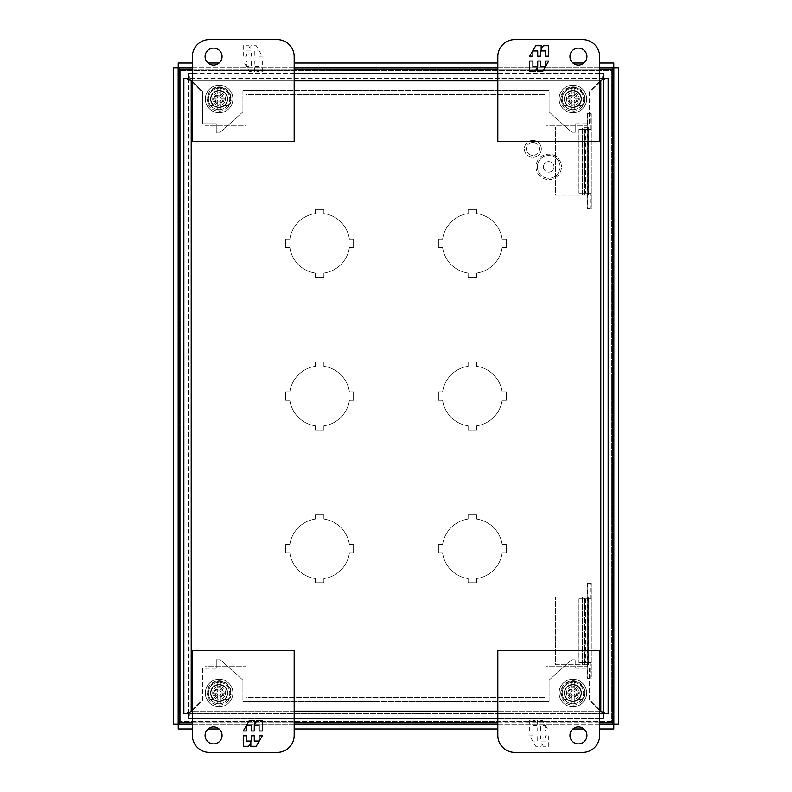 <?xml version="1.0" encoding="UTF-8"?>
<svg xmlns="http://www.w3.org/2000/svg" width="792" height="792" viewBox="0 0 792 792"><rect width="100%" height="100%" fill="white"/><g stroke="black" fill="none" stroke-linecap="round" stroke-linejoin="round"><path stroke-width="0.59" stroke-dasharray="3.96 2.97" d="M222.047 56.569A8.484 8.484 0 0 0 213.553 48.084A8.484 8.484 0 0 0 205.069 56.569A8.484 8.484 0 0 0 213.553 65.053A8.484 8.484 0 0 0 222.047 56.569M209.316 39.6A16.969 16.969 0 0 0 192.347 56.569L192.347 141.431L294.169 141.431L294.169 56.569A16.969 16.969 0 0 0 277.2 39.6L209.316 39.6M243.253 56.182L243.253 45.708L248.629 45.708L250.836 49.549L250.836 45.708L256.252 45.708L262.3 56.182L259.093 56.182L259.093 50.945L254.272 50.945L254.272 56.182L251.292 56.182L251.292 50.945L246.46 50.945L246.46 56.182L243.253 56.182L246.46 56.182L246.46 50.945L251.292 50.945L251.292 56.182L254.272 56.182L254.272 50.945L259.093 50.945L259.093 56.182L262.3 56.182L256.252 45.708L250.836 45.708L250.836 49.549L248.629 45.708L243.253 45.708L243.253 56.182M262.3 61.004L262.3 71.478L256.935 71.478L254.717 67.637L254.717 71.478L249.302 71.478L243.253 61.004L246.46 61.004L246.46 66.241L251.292 66.241L251.292 61.004L254.272 61.004L254.272 66.241L259.093 66.241L259.093 61.004L262.3 61.004L259.093 61.004L259.093 66.241L254.272 66.241L254.272 61.004L251.292 61.004L251.292 66.241L246.46 66.241L246.46 61.004L243.253 61.004L249.302 71.478L254.717 71.478L254.717 67.637L256.935 71.478L262.3 71.478L262.3 61.004M205.069 735.431A8.484 8.484 0 0 0 213.553 743.916A8.484 8.484 0 0 0 222.047 735.431A8.484 8.484 0 0 0 213.553 726.947A8.484 8.484 0 0 0 205.069 735.431M277.2 752.4L209.316 752.4A16.969 16.969 0 0 1 192.347 735.431L192.347 650.569L294.169 650.569L294.169 735.431A16.969 16.969 0 0 1 277.2 752.4M248.629 746.292L243.253 746.292L243.253 735.817L246.46 735.817L246.46 741.055L251.292 741.055L251.292 735.817L254.272 735.817L254.272 741.055L259.093 741.055L259.093 735.817L262.3 735.817L256.252 746.292L250.836 746.292L250.836 742.451L248.629 746.292M256.935 720.522L262.3 720.522L262.3 730.996L259.093 730.996L259.093 725.759L254.272 725.759L254.272 730.996L251.292 730.996L251.292 725.759L246.46 725.759L246.46 730.996L243.253 730.996L249.302 720.522L254.717 720.522L254.717 724.363L256.935 720.522M219.087 687.911A5.019 5.019 0 0 1 224.116 692.931A5.019 5.019 0 0 1 219.087 697.96A5.019 5.019 0 0 0 224.116 692.931A5.019 5.019 0 0 0 219.087 687.911A5.019 5.019 0 0 0 214.068 692.931A5.019 5.019 0 0 0 219.087 697.96A5.019 5.019 0 0 1 214.068 692.931A5.019 5.019 0 0 1 219.087 687.911M219.087 705.048A12.118 12.118 0 0 0 231.205 692.931A12.118 12.118 0 0 0 219.087 680.813A12.118 12.118 0 0 0 206.969 692.931A12.118 12.118 0 0 0 219.087 705.048M220.958 703.722L220.958 693.95L220.958 703.722A10.949 10.949 0 0 1 217.226 703.722L217.226 693.95L217.226 703.722M220.958 696.831A4.326 4.326 0 0 0 223.294 693.95L225.027 693.95L225.027 691.911L223.294 691.911A4.326 4.326 0 0 0 220.958 689.03L220.958 682.14L220.958 689.03M217.226 682.14L217.226 691.911L217.226 682.14A10.949 10.949 0 0 1 220.958 682.14M219.087 686.486A6.445 6.445 0 0 1 225.542 692.931A6.445 6.445 0 0 1 219.087 699.386A6.445 6.445 0 0 1 212.642 692.931A6.445 6.445 0 0 1 219.087 686.486A6.445 6.445 0 0 1 225.542 692.931A6.445 6.445 0 0 1 219.087 699.386A6.445 6.445 0 0 1 212.642 692.931A6.445 6.445 0 0 1 219.087 686.486M219.087 689.03A3.901 3.901 0 0 1 222.998 692.931A3.901 3.901 0 0 1 219.087 696.831A3.901 3.901 0 0 1 215.186 692.931A3.901 3.901 0 0 1 219.087 689.03M217.226 689.03A4.326 4.326 0 0 0 214.889 691.911L213.147 691.911L213.147 693.95L214.889 693.95A4.326 4.326 0 0 0 217.226 696.831M214.889 693.95L217.226 693.95L213.147 693.95L213.147 691.911L217.226 691.911L214.889 691.911M223.294 691.911L220.958 691.911L225.027 691.911L225.027 693.95L220.958 693.95L223.294 693.95M572.913 687.911A5.019 5.019 0 0 1 577.932 692.931A5.019 5.019 0 0 1 572.913 697.96A5.019 5.019 0 0 0 577.932 692.931A5.019 5.019 0 0 0 572.913 687.911A5.019 5.019 0 0 0 567.884 692.931A5.019 5.019 0 0 0 572.913 697.96A5.019 5.019 0 0 1 567.884 692.931A5.019 5.019 0 0 1 572.913 687.911M572.913 705.048A12.118 12.118 0 0 0 585.031 692.931A12.118 12.118 0 0 0 572.913 680.813A12.118 12.118 0 0 0 560.795 692.931A12.118 12.118 0 0 0 572.913 705.048M574.774 703.722L574.774 693.95L574.774 703.722A10.949 10.949 0 0 1 571.042 703.722L571.042 693.95L571.042 703.722M574.774 696.831A4.326 4.326 0 0 0 577.111 693.95L578.853 693.95L578.853 691.911L577.111 691.911A4.326 4.326 0 0 0 574.774 689.03L574.774 682.14L574.774 689.03M571.042 682.14L571.042 691.911L571.042 682.14A10.949 10.949 0 0 1 574.774 682.14M572.913 686.486A6.445 6.445 0 0 1 579.358 692.931A6.445 6.445 0 0 1 572.913 699.386A6.445 6.445 0 0 1 566.458 692.931A6.445 6.445 0 0 1 572.913 686.486A6.445 6.445 0 0 1 579.358 692.931A6.445 6.445 0 0 1 572.913 699.386A6.445 6.445 0 0 1 566.458 692.931A6.445 6.445 0 0 1 572.913 686.486M572.913 689.03A3.901 3.901 0 0 1 576.814 692.931A3.901 3.901 0 0 1 572.913 696.831A3.901 3.901 0 0 1 569.002 692.931A3.901 3.901 0 0 1 572.913 689.03M571.042 689.03A4.326 4.326 0 0 0 568.706 691.911L566.973 691.911L566.973 693.95L568.706 693.95A4.326 4.326 0 0 0 571.042 696.831M568.706 693.95L571.042 693.95L566.973 693.95L566.973 691.911L571.042 691.911L568.706 691.911M577.111 691.911L574.774 691.911L578.853 691.911L578.853 693.95L574.774 693.95L577.111 693.95M219.087 94.04A5.019 5.019 0 0 1 224.116 99.069A5.019 5.019 0 0 1 219.087 104.089A5.019 5.019 0 0 0 224.116 99.069A5.019 5.019 0 0 0 219.087 94.04A5.019 5.019 0 0 0 214.068 99.069A5.019 5.019 0 0 0 219.087 104.089A5.019 5.019 0 0 1 214.068 99.069A5.019 5.019 0 0 1 219.087 94.04M219.087 111.187A12.118 12.118 0 0 0 231.205 99.069A12.118 12.118 0 0 0 219.087 86.952A12.118 12.118 0 0 0 206.969 99.069A12.118 12.118 0 0 0 219.087 111.187M220.958 109.86L220.958 100.089L220.958 109.86A10.949 10.949 0 0 1 217.226 109.86L217.226 100.089L217.226 109.86M220.958 102.97A4.326 4.326 0 0 0 223.294 100.089L225.027 100.089L225.027 98.05L223.294 98.05A4.326 4.326 0 0 0 220.958 95.169L220.958 88.278L220.958 95.169M217.226 88.278L217.226 98.05L217.226 88.278A10.949 10.949 0 0 1 220.958 88.278M219.087 92.614A6.445 6.445 0 0 1 225.542 99.069A6.445 6.445 0 0 1 219.087 105.514A6.445 6.445 0 0 1 212.642 99.069A6.445 6.445 0 0 1 219.087 92.614A6.445 6.445 0 0 1 225.542 99.069A6.445 6.445 0 0 1 219.087 105.514A6.445 6.445 0 0 1 212.642 99.069A6.445 6.445 0 0 1 219.087 92.614M219.087 95.169A3.901 3.901 0 0 1 222.998 99.069A3.901 3.901 0 0 1 219.087 102.97A3.901 3.901 0 0 1 215.186 99.069A3.901 3.901 0 0 1 219.087 95.169M217.226 95.169A4.326 4.326 0 0 0 214.889 98.05L213.147 98.05L213.147 100.089L214.889 100.089A4.326 4.326 0 0 0 217.226 102.97M214.889 100.089L217.226 100.089L213.147 100.089L213.147 98.05L217.226 98.05L214.889 98.05M223.294 98.05L220.958 98.05L225.027 98.05L225.027 100.089L220.958 100.089L223.294 100.089M572.913 94.04A5.019 5.019 0 0 1 577.932 99.069A5.019 5.019 0 0 1 572.913 104.089A5.019 5.019 0 0 0 577.932 99.069A5.019 5.019 0 0 0 572.913 94.04A5.019 5.019 0 0 0 567.884 99.069A5.019 5.019 0 0 0 572.913 104.089A5.019 5.019 0 0 1 567.884 99.069A5.019 5.019 0 0 1 572.913 94.04M572.913 111.187A12.118 12.118 0 0 0 585.031 99.069A12.118 12.118 0 0 0 572.913 86.952A12.118 12.118 0 0 0 560.795 99.069A12.118 12.118 0 0 0 572.913 111.187M574.774 109.86L574.774 100.089L574.774 109.86A10.949 10.949 0 0 1 571.042 109.86L571.042 100.089L571.042 109.86M574.774 102.97A4.326 4.326 0 0 0 577.111 100.089L578.853 100.089L578.853 98.05L577.111 98.05A4.326 4.326 0 0 0 574.774 95.169L574.774 88.278L574.774 95.169M571.042 88.278L571.042 98.05L571.042 88.278A10.949 10.949 0 0 1 574.774 88.278M572.913 92.614A6.445 6.445 0 0 1 579.358 99.069A6.445 6.445 0 0 1 572.913 105.514A6.445 6.445 0 0 1 566.458 99.069A6.445 6.445 0 0 1 572.913 92.614A6.445 6.445 0 0 1 579.358 99.069A6.445 6.445 0 0 1 572.913 105.514A6.445 6.445 0 0 1 566.458 99.069A6.445 6.445 0 0 1 572.913 92.614M572.913 95.169A3.901 3.901 0 0 1 576.814 99.069A3.901 3.901 0 0 1 572.913 102.97A3.901 3.901 0 0 1 569.002 99.069A3.901 3.901 0 0 1 572.913 95.169M571.042 95.169A4.326 4.326 0 0 0 568.706 98.05L566.973 98.05L566.973 100.089L568.706 100.089A4.326 4.326 0 0 0 571.042 102.97M568.706 100.089L571.042 100.089L566.973 100.089L566.973 98.05L571.042 98.05L568.706 98.05M577.111 98.05L574.774 98.05L578.853 98.05L578.853 100.089L574.774 100.089L577.111 100.089M228.561 699.583A11.573 11.573 0 0 0 219.087 681.358A11.573 11.573 0 0 1 228.561 699.583L224.354 699.583L228.561 699.583M213.83 699.583A8.484 8.484 0 0 1 219.087 684.446A8.484 8.484 0 0 1 224.354 699.583A8.484 8.484 0 0 0 219.087 684.446A8.583 8.583 0 0 1 227.68 693A8.583 8.583 0 0 1 219.087 701.583A8.583 8.583 0 0 1 210.504 693A8.583 8.583 0 0 1 219.087 684.417A8.583 8.583 0 0 1 227.68 693A8.583 8.583 0 0 1 219.087 701.583A8.583 8.583 0 0 1 210.504 693A8.583 8.583 0 0 1 219.087 684.417A8.484 8.484 0 0 1 227.571 692.931A8.484 8.484 0 0 1 219.087 701.415A8.484 8.484 0 0 0 227.571 692.931A8.484 8.484 0 0 0 219.087 684.446A8.484 8.484 0 0 0 210.603 692.931A8.484 8.484 0 0 0 219.087 701.415A8.484 8.484 0 0 1 210.603 692.931A8.484 8.484 0 0 1 219.087 684.446A8.484 8.484 0 0 0 213.83 699.583L209.623 699.583A11.573 11.573 0 0 1 219.087 681.358A11.573 11.573 0 0 0 209.623 699.583L213.83 699.583M569.953 735.431A8.484 8.484 0 0 0 578.447 743.916A8.484 8.484 0 0 0 586.931 735.431A8.484 8.484 0 0 0 578.447 726.947A8.484 8.484 0 0 0 569.953 735.431M582.684 752.4A16.969 16.969 0 0 0 599.653 735.431L599.653 650.569L497.831 650.569L497.831 735.431A16.969 16.969 0 0 0 514.8 752.4L582.684 752.4M548.747 735.817L548.747 746.292L543.371 746.292L541.164 742.451L541.164 746.292L535.748 746.292L529.699 735.817L532.907 735.817L532.907 741.055L537.728 741.055L537.728 735.817L540.708 735.817L540.708 741.055L545.539 741.055L545.539 735.817L548.747 735.817L545.539 735.817L545.539 741.055L540.708 741.055L540.708 735.817L537.728 735.817L537.728 741.055L532.907 741.055L532.907 735.817L529.699 735.817L535.748 746.292L541.164 746.292L541.164 742.451L543.371 746.292L548.747 746.292L548.747 735.817M529.699 730.996L529.699 720.522L535.065 720.522L537.283 724.363L537.283 720.522L542.698 720.522L548.747 730.996L545.539 730.996L545.539 725.759L540.708 725.759L540.708 730.996L537.728 730.996L537.728 725.759L532.907 725.759L532.907 730.996L529.699 730.996L532.907 730.996L532.907 725.759L537.728 725.759L537.728 730.996L540.708 730.996L540.708 725.759L545.539 725.759L545.539 730.996L548.747 730.996L542.698 720.522L537.283 720.522L537.283 724.363L535.065 720.522L529.699 720.522L529.699 730.996M582.377 699.583A11.573 11.573 0 0 0 572.913 681.358A11.573 11.573 0 0 1 582.377 699.583L578.17 699.583L582.377 699.583M567.646 699.583A8.484 8.484 0 0 1 572.913 684.446A8.484 8.484 0 0 1 578.17 699.583A8.484 8.484 0 0 0 572.913 684.446A8.583 8.583 0 0 1 581.496 693A8.583 8.583 0 0 1 572.913 701.583A8.583 8.583 0 0 1 564.32 693A8.583 8.583 0 0 1 572.913 684.417A8.583 8.583 0 0 1 581.496 693A8.583 8.583 0 0 1 572.913 701.583A8.583 8.583 0 0 1 564.32 693A8.583 8.583 0 0 1 572.913 684.417A8.484 8.484 0 0 1 581.397 692.931A8.484 8.484 0 0 1 572.913 701.415A8.484 8.484 0 0 0 581.397 692.931A8.484 8.484 0 0 0 572.913 684.446A8.484 8.484 0 0 0 564.429 692.931A8.484 8.484 0 0 0 572.913 701.415A8.484 8.484 0 0 1 564.429 692.931A8.484 8.484 0 0 1 572.913 684.446A8.484 8.484 0 0 0 567.646 699.583L563.439 699.583A11.573 11.573 0 0 1 572.913 681.358A11.573 11.573 0 0 0 563.439 699.583L567.646 699.583M582.377 105.722A11.573 11.573 0 0 0 572.913 87.496A11.573 11.573 0 0 1 582.377 105.722L578.17 105.722L582.377 105.722M567.646 105.722A8.484 8.484 0 0 1 572.913 90.585A8.484 8.484 0 0 1 578.17 105.722A8.484 8.484 0 0 0 572.913 90.585A8.484 8.484 0 0 1 581.397 99.069A8.484 8.484 0 0 1 572.913 107.554A8.583 8.583 0 0 1 564.32 99A8.583 8.583 0 0 1 572.913 90.417A8.583 8.583 0 0 1 581.496 99A8.583 8.583 0 0 1 572.913 107.583A8.583 8.583 0 0 1 564.32 99A8.583 8.583 0 0 1 572.913 90.417A8.583 8.583 0 0 1 581.496 99A8.583 8.583 0 0 1 572.913 107.583A8.484 8.484 0 0 0 581.397 99.069A8.484 8.484 0 0 0 572.913 90.585A8.484 8.484 0 0 0 564.429 99.069A8.484 8.484 0 0 0 572.913 107.554A8.484 8.484 0 0 1 564.429 99.069A8.484 8.484 0 0 1 572.913 90.585A8.484 8.484 0 0 0 567.646 105.722L563.439 105.722A11.573 11.573 0 0 1 572.913 87.496A11.573 11.573 0 0 0 563.439 105.722L567.646 105.722M228.561 105.722A11.573 11.573 0 0 0 219.087 87.496A11.573 11.573 0 0 1 228.561 105.722L224.354 105.722L228.561 105.722M213.83 105.722A8.484 8.484 0 0 1 219.087 90.585A8.484 8.484 0 0 1 224.354 105.722A8.484 8.484 0 0 0 219.087 90.585A8.484 8.484 0 0 1 227.571 99.069A8.484 8.484 0 0 1 219.087 107.554A8.583 8.583 0 0 1 210.504 99A8.583 8.583 0 0 1 219.087 90.417A8.583 8.583 0 0 1 227.68 99A8.583 8.583 0 0 1 219.087 107.583A8.583 8.583 0 0 1 210.504 99A8.583 8.583 0 0 1 219.087 90.417A8.583 8.583 0 0 1 227.68 99A8.583 8.583 0 0 1 219.087 107.583A8.484 8.484 0 0 0 227.571 99.069A8.484 8.484 0 0 0 219.087 90.585A8.484 8.484 0 0 0 210.603 99.069A8.484 8.484 0 0 0 219.087 107.554A8.484 8.484 0 0 1 210.603 99.069A8.484 8.484 0 0 1 219.087 90.585A8.484 8.484 0 0 0 213.83 105.722L209.623 105.722A11.573 11.573 0 0 1 219.087 87.496A11.573 11.573 0 0 0 209.623 105.722L213.83 105.722M188.803 78.428L191.189 80.873L188.744 78.487L188.744 713.513L191.189 711.127L188.803 713.572L603.197 713.572L600.811 711.127L603.257 713.513L603.257 78.487L600.811 80.873L603.197 78.428L188.803 78.428L603.197 78.428L600.108 80.873L191.892 80.873L188.803 78.487L188.803 73.547L603.197 73.547L603.197 78.487L608.147 78.487L608.147 713.513L183.853 713.513L183.853 78.487L188.803 78.428M188.744 713.513L188.803 78.487L191.189 81.576L191.189 710.424L188.744 713.513M603.257 78.487L603.257 713.513L600.108 711.127L603.197 716.314L603.197 713.513L600.811 710.424L600.811 81.576L603.257 78.487M188.803 716.314L191.892 711.127L188.803 713.513L188.803 718.453L603.197 718.453L603.197 716.314M603.197 75.686L600.108 80.873L191.892 80.873L188.803 75.686M599.653 73.547L497.831 73.547M294.169 73.547L192.347 73.547M575.744 123.78L589.525 123.78L589.525 91.466L600.108 80.873L589.525 91.466L589.525 123.78L575.744 123.78L575.744 132.947L572.487 132.947L575.744 132.947L575.744 123.78M191.892 80.873L202.475 91.466L202.475 123.78L216.256 123.78L216.256 132.947L219.513 132.947L216.256 132.947L216.256 123.78L202.475 123.78L202.475 91.466L191.892 80.873M219.513 132.947L242.906 111.9L242.906 90.516L549.094 90.516L549.094 111.9L572.487 132.947L549.094 111.9L549.094 90.516L242.906 90.516L242.906 111.9L219.513 132.947M186.001 78.487L191.189 81.576L191.189 710.424L186.001 713.513M191.189 710.424L200.831 700.791L200.831 91.209L191.189 81.576L200.831 91.209L200.831 700.791L191.189 710.424M192.347 718.453L294.169 718.453M497.831 718.453L599.653 718.453M216.256 668.22L202.475 668.22L202.475 700.534L191.892 711.127L600.108 711.127L589.525 700.534L589.525 668.22L575.744 668.22L575.744 659.053L572.487 659.053L575.744 659.053L575.744 668.22L589.525 668.22L589.525 700.534L600.108 711.127L191.892 711.127L202.475 700.534L202.475 668.22L216.256 668.22L216.256 659.053L219.513 659.053L216.256 659.053L216.256 668.22M572.487 659.053L549.094 680.1L549.094 701.484L242.906 701.484L242.906 680.1L219.513 659.053L242.906 680.1L242.906 701.484L549.094 701.484L549.094 680.1L572.487 659.053M605.999 713.513L600.811 710.424L600.811 81.576L605.999 78.487M600.811 81.576L591.169 91.209L591.169 700.791L600.811 710.424L591.169 700.791L591.169 91.209L600.811 81.576M559.063 99A13.781 13.781 0 0 0 572.844 112.781A13.781 13.781 0 0 0 586.624 99A13.781 13.781 0 0 1 572.844 112.781A13.781 13.781 0 0 1 559.063 99A13.781 13.781 0 0 1 572.844 85.219A13.781 13.781 0 0 1 586.624 99A13.781 13.781 0 0 0 572.844 85.219A13.781 13.781 0 0 0 559.063 99M205.375 693A13.781 13.781 0 0 0 219.156 706.781A13.781 13.781 0 0 0 232.937 693A13.781 13.781 0 0 1 219.156 706.781A13.781 13.781 0 0 1 205.375 693A13.781 13.781 0 0 1 219.156 679.219A13.781 13.781 0 0 1 232.937 693A13.781 13.781 0 0 0 219.156 679.219A13.781 13.781 0 0 0 205.375 693M205.375 99A13.781 13.781 0 0 0 219.156 112.781A13.781 13.781 0 0 0 232.937 99A13.781 13.781 0 0 1 219.156 112.781A13.781 13.781 0 0 1 205.375 99A13.781 13.781 0 0 1 219.156 85.219A13.781 13.781 0 0 1 232.937 99A13.781 13.781 0 0 0 219.156 85.219A13.781 13.781 0 0 0 205.375 99M559.063 693A13.781 13.781 0 0 0 572.844 706.781A13.781 13.781 0 0 0 586.624 693A13.781 13.781 0 0 1 572.844 706.781A13.781 13.781 0 0 1 559.063 693A13.781 13.781 0 0 1 572.844 679.219A13.781 13.781 0 0 1 586.624 693A13.781 13.781 0 0 0 572.844 679.219A13.781 13.781 0 0 0 559.063 693M179.517 722.799L179.517 69.201L612.483 69.201L612.483 722.799L179.517 722.799M245.975 666.121L245.975 697.346L546.025 697.346L546.025 666.121L587.03 666.121L587.03 125.879L546.025 125.879L546.025 94.654L245.975 94.654L245.975 125.879L204.97 125.879L204.97 666.121L245.975 666.121L245.975 697.346L546.025 697.346L546.025 666.121L587.03 666.121L587.03 125.879L546.025 125.879L546.025 94.654L245.975 94.654L245.975 125.879L204.97 125.879L204.97 666.121L245.975 666.121M599.653 69.201L497.831 69.201M294.169 69.201L192.347 69.201M192.347 722.799L294.169 722.799M497.831 722.799L599.653 722.799M586.931 56.569A8.484 8.484 0 0 0 578.447 48.084A8.484 8.484 0 0 0 569.953 56.569A8.484 8.484 0 0 0 578.447 65.053A8.484 8.484 0 0 0 586.931 56.569M514.8 39.6L582.684 39.6A16.969 16.969 0 0 1 599.653 56.569L599.653 141.431L497.831 141.431L497.831 56.569A16.969 16.969 0 0 1 514.8 39.6M543.371 45.708L548.747 45.708L548.747 56.182L545.539 56.182L545.539 50.945L540.708 50.945L540.708 56.182L537.728 56.182L537.728 50.945L532.907 50.945L532.907 56.182L529.699 56.182L535.748 45.708L541.164 45.708L541.164 49.549L543.371 45.708M535.065 71.478L529.699 71.478L529.699 61.004L532.907 61.004L532.907 66.241L537.728 66.241L537.728 61.004L540.708 61.004L540.708 66.241L545.539 66.241L545.539 61.004L548.747 61.004L542.698 71.478L537.283 71.478L537.283 67.637L535.065 71.478M536.016 166.884A12.731 12.731 0 0 0 548.747 179.616A12.731 12.731 0 0 0 561.469 166.884A12.731 12.731 0 0 1 548.747 179.616A12.731 12.731 0 0 1 536.016 166.884A12.731 12.731 0 0 1 548.747 154.153A12.731 12.731 0 0 1 561.469 166.884A12.731 12.731 0 0 0 548.747 154.153A12.731 12.731 0 0 0 536.016 166.884M537.372 166.884A11.375 11.375 0 0 0 548.747 178.259A11.375 11.375 0 0 0 560.112 166.884A11.375 11.375 0 0 1 548.747 178.259A11.375 11.375 0 0 1 537.372 166.884A11.375 11.375 0 0 1 548.747 155.519A11.375 11.375 0 0 1 560.112 166.884A11.375 11.375 0 0 0 548.747 155.519A11.375 11.375 0 0 0 537.372 166.884M543.441 166.884A5.306 5.306 0 0 1 548.747 161.588A5.306 5.306 0 0 1 554.044 166.884A5.306 5.306 0 0 1 548.747 172.191A5.306 5.306 0 0 1 543.441 166.884A5.306 5.306 0 0 1 548.747 161.588A5.306 5.306 0 0 1 554.044 166.884A5.306 5.306 0 0 1 548.747 172.191A5.306 5.306 0 0 1 543.441 166.884M219.087 703.692A10.692 10.692 0 0 0 229.779 693A10.692 10.692 0 0 0 219.087 682.308A10.692 10.692 0 0 1 229.779 693A10.692 10.692 0 0 1 219.087 703.692A10.692 10.692 0 0 1 208.395 693A10.692 10.692 0 0 1 219.087 682.308A10.692 10.692 0 0 0 208.395 693A10.692 10.692 0 0 0 219.087 703.692M219.087 695.208A2.208 2.208 0 0 1 216.879 693A2.208 2.208 0 0 1 219.087 690.792A2.208 2.208 0 0 0 216.879 693A2.208 2.208 0 0 0 219.087 695.208A2.208 2.208 0 0 0 221.295 693A2.208 2.208 0 0 0 219.087 690.792A2.208 2.208 0 0 1 221.295 693A2.208 2.208 0 0 1 219.087 695.208M219.087 706.781A13.781 13.781 0 0 0 232.868 693A13.781 13.781 0 0 0 219.087 679.219A13.781 13.781 0 0 0 205.306 693A13.781 13.781 0 0 0 219.087 706.781A13.781 13.781 0 0 0 232.868 693A13.781 13.781 0 0 0 219.087 679.219A13.781 13.781 0 0 0 205.306 693A13.781 13.781 0 0 0 219.087 706.781M219.087 701.108A8.108 8.108 0 0 1 210.979 693A8.108 8.108 0 0 1 219.087 684.892A8.108 8.108 0 0 0 210.979 693A8.108 8.108 0 0 0 219.087 701.108A8.108 8.108 0 0 0 227.205 693A8.108 8.108 0 0 0 219.087 684.892A8.108 8.108 0 0 1 227.205 693A8.108 8.108 0 0 1 219.087 701.108M572.913 703.692A10.692 10.692 0 0 0 583.605 693A10.692 10.692 0 0 0 572.913 682.308A10.692 10.692 0 0 1 583.605 693A10.692 10.692 0 0 1 572.913 703.692A10.692 10.692 0 0 1 562.221 693A10.692 10.692 0 0 1 572.913 682.308A10.692 10.692 0 0 0 562.221 693A10.692 10.692 0 0 0 572.913 703.692M572.913 695.208A2.208 2.208 0 0 1 570.705 693A2.208 2.208 0 0 1 572.913 690.792A2.208 2.208 0 0 0 570.705 693A2.208 2.208 0 0 0 572.913 695.208A2.208 2.208 0 0 0 575.121 693A2.208 2.208 0 0 0 572.913 690.792A2.208 2.208 0 0 1 575.121 693A2.208 2.208 0 0 1 572.913 695.208M572.913 706.781A13.781 13.781 0 0 0 586.694 693A13.781 13.781 0 0 0 572.913 679.219A13.781 13.781 0 0 0 559.132 693A13.781 13.781 0 0 0 572.913 706.781A13.781 13.781 0 0 0 586.694 693A13.781 13.781 0 0 0 572.913 679.219A13.781 13.781 0 0 0 559.132 693A13.781 13.781 0 0 0 572.913 706.781M572.913 701.108A8.108 8.108 0 0 1 564.795 693A8.108 8.108 0 0 1 572.913 684.892A8.108 8.108 0 0 0 564.795 693A8.108 8.108 0 0 0 572.913 701.108A8.108 8.108 0 0 0 581.021 693A8.108 8.108 0 0 0 572.913 684.892A8.108 8.108 0 0 1 581.021 693A8.108 8.108 0 0 1 572.913 701.108M219.087 109.692A10.692 10.692 0 0 0 229.779 99A10.692 10.692 0 0 0 219.087 88.308A10.692 10.692 0 0 1 229.779 99A10.692 10.692 0 0 1 219.087 109.692A10.692 10.692 0 0 1 208.395 99A10.692 10.692 0 0 1 219.087 88.308A10.692 10.692 0 0 0 208.395 99A10.692 10.692 0 0 0 219.087 109.692M219.087 101.208A2.208 2.208 0 0 1 216.879 99A2.208 2.208 0 0 1 219.087 96.792A2.208 2.208 0 0 0 216.879 99A2.208 2.208 0 0 0 219.087 101.208A2.208 2.208 0 0 0 221.295 99A2.208 2.208 0 0 0 219.087 96.792A2.208 2.208 0 0 1 221.295 99A2.208 2.208 0 0 1 219.087 101.208M219.087 112.781A13.781 13.781 0 0 0 232.868 99A13.781 13.781 0 0 0 219.087 85.219A13.781 13.781 0 0 0 205.306 99A13.781 13.781 0 0 0 219.087 112.781A13.781 13.781 0 0 0 232.868 99A13.781 13.781 0 0 0 219.087 85.219A13.781 13.781 0 0 0 205.306 99A13.781 13.781 0 0 0 219.087 112.781M219.087 107.108A8.108 8.108 0 0 1 210.979 99A8.108 8.108 0 0 1 219.087 90.892A8.108 8.108 0 0 0 210.979 99A8.108 8.108 0 0 0 219.087 107.108A8.108 8.108 0 0 0 227.205 99A8.108 8.108 0 0 0 219.087 90.892A8.108 8.108 0 0 1 227.205 99A8.108 8.108 0 0 1 219.087 107.108M572.913 109.692A10.692 10.692 0 0 0 583.605 99A10.692 10.692 0 0 0 572.913 88.308A10.692 10.692 0 0 1 583.605 99A10.692 10.692 0 0 1 572.913 109.692A10.692 10.692 0 0 1 562.221 99A10.692 10.692 0 0 1 572.913 88.308A10.692 10.692 0 0 0 562.221 99A10.692 10.692 0 0 0 572.913 109.692M572.913 101.208A2.208 2.208 0 0 1 570.705 99A2.208 2.208 0 0 1 572.913 96.792A2.208 2.208 0 0 0 570.705 99A2.208 2.208 0 0 0 572.913 101.208A2.208 2.208 0 0 0 575.121 99A2.208 2.208 0 0 0 572.913 96.792A2.208 2.208 0 0 1 575.121 99A2.208 2.208 0 0 1 572.913 101.208M572.913 112.781A13.781 13.781 0 0 0 586.694 99A13.781 13.781 0 0 0 572.913 85.219A13.781 13.781 0 0 0 559.132 99A13.781 13.781 0 0 0 572.913 112.781A13.781 13.781 0 0 0 586.694 99A13.781 13.781 0 0 0 572.913 85.219A13.781 13.781 0 0 0 559.132 99A13.781 13.781 0 0 0 572.913 112.781M572.913 107.108A8.108 8.108 0 0 1 564.795 99A8.108 8.108 0 0 1 572.913 90.892A8.108 8.108 0 0 0 564.795 99A8.108 8.108 0 0 0 572.913 107.108A8.108 8.108 0 0 0 581.021 99A8.108 8.108 0 0 0 572.913 90.892A8.108 8.108 0 0 1 581.021 99A8.108 8.108 0 0 1 572.913 107.108M532.858 142.451A6.445 6.445 0 0 0 526.413 148.896A6.445 6.445 0 0 0 532.858 155.341A6.445 6.445 0 0 1 526.413 148.896A6.445 6.445 0 0 1 532.858 142.451A6.445 6.445 0 0 1 539.303 148.896A6.445 6.445 0 0 1 532.858 155.341A6.445 6.445 0 0 0 539.303 148.896A6.445 6.445 0 0 0 532.858 142.451M532.858 140.412A8.484 8.484 0 0 0 524.373 148.896A8.484 8.484 0 0 0 532.858 157.38A8.484 8.484 0 0 1 524.373 148.896A8.484 8.484 0 0 1 532.858 140.412A8.484 8.484 0 0 1 541.342 148.896A8.484 8.484 0 0 1 532.858 157.38A8.484 8.484 0 0 0 541.342 148.896A8.484 8.484 0 0 0 532.858 140.412M588.268 662.657L582.813 662.657L582.813 598.841L588.268 598.841L578.942 598.841L584.773 598.841L582.813 598.841L582.813 662.657L590.683 662.657L585.456 662.657L585.456 598.841L590.683 598.841L585.456 598.841L585.456 662.657L578.942 662.657L588.268 662.657L588.357 664.696L582.516 664.696L584.486 664.696L584.456 596.802L588.268 596.802L588.268 662.657M584.456 596.802L588.268 596.802M578.942 598.841L578.942 662.657L578.942 598.841M590.683 598.841L590.683 583.229L591.297 583.229L591.297 678.269L590.683 678.269L590.683 662.657M588.268 664.696L584.456 664.696M555.529 664.696L582.516 664.696L582.516 596.802L582.516 664.696L555.529 664.696L555.529 596.802L555.529 664.696M587.218 662.657L587.218 678.269L590.683 678.269M590.683 583.229L587.218 583.229L587.426 678.269L591.297 678.269L591.297 583.229L587.426 583.229L587.218 678.269M587.218 583.229L587.218 598.841M588.268 193.159L582.813 193.159L582.813 129.344L588.268 129.344L578.942 129.344L584.773 129.344L582.813 129.344L582.813 193.159L590.683 193.159L585.456 193.159L585.456 129.344L590.683 129.344L585.456 129.344L585.456 193.159L578.942 193.159L588.268 193.159L588.357 195.198L582.516 195.198L584.486 195.198L584.456 127.304L588.268 127.304L588.268 193.159M584.456 127.304L588.268 127.304M578.942 129.344L578.942 193.159L578.942 129.344M590.683 129.344L590.683 113.731L591.297 113.731L591.297 208.771L590.683 208.771L590.683 193.159M588.268 195.198L584.456 195.198M555.529 195.198L582.516 195.198L582.516 127.304L582.516 195.198L555.529 195.198L555.529 127.304L555.529 195.198M587.218 193.159L587.218 208.771L590.683 208.771M590.683 113.731L587.218 113.731L587.426 208.771L591.297 208.771L591.297 113.731L587.426 113.731L587.218 208.771M587.218 113.731L587.218 129.344M289.852 247.569L285.684 247.569L285.684 239.085L289.852 239.085A30.076 30.076 0 0 1 315.384 213.553L315.384 209.385L323.869 209.385L323.869 213.553A30.076 30.076 0 0 1 349.401 239.085L353.569 239.085L353.569 247.569L349.401 247.569A30.076 30.076 0 0 1 323.869 273.101L323.869 277.269L315.384 277.269L315.384 273.101A30.076 30.076 0 0 1 289.852 247.569A30.076 30.076 0 0 0 315.384 273.101L315.384 277.269L323.869 277.269L323.869 273.101A30.076 30.076 0 0 0 349.401 247.569L353.569 247.569L353.569 239.085L349.401 239.085A30.076 30.076 0 0 0 323.869 213.553L323.869 209.385L315.384 209.385L315.384 213.553A30.076 30.076 0 0 0 289.852 239.085L285.684 239.085L285.684 247.569L289.852 247.569M289.852 400.307L285.684 400.307L285.684 391.822L289.852 391.822A30.076 30.076 0 0 1 315.384 366.3L315.384 362.122L323.869 362.122L323.869 366.3A30.076 30.076 0 0 1 349.401 391.822L353.569 391.822L353.569 400.307L349.401 400.307A30.076 30.076 0 0 1 323.869 425.839L323.869 430.007L315.384 430.007L315.384 425.839A30.076 30.076 0 0 1 289.852 400.307A30.076 30.076 0 0 0 315.384 425.839L315.384 430.007L323.869 430.007L323.869 425.839A30.076 30.076 0 0 0 349.401 400.307L353.569 400.307L353.569 391.822L349.401 391.822A30.076 30.076 0 0 0 323.869 366.3L323.869 362.122L315.384 362.122L315.384 366.3A30.076 30.076 0 0 0 289.852 391.822L285.684 391.822L285.684 400.307L289.852 400.307M289.852 553.054L285.684 553.054L285.684 544.569L289.852 544.569A30.076 30.076 0 0 1 315.384 519.037L315.384 514.869L323.869 514.869L323.869 519.037A30.076 30.076 0 0 1 349.401 544.569L353.569 544.569L353.569 553.054L349.401 553.054A30.076 30.076 0 0 1 323.869 578.586L323.869 582.754L315.384 582.754L315.384 578.586A30.076 30.076 0 0 1 289.852 553.054A30.076 30.076 0 0 0 315.384 578.586L315.384 582.754L323.869 582.754L323.869 578.586A30.076 30.076 0 0 0 349.401 553.054L353.569 553.054L353.569 544.569L349.401 544.569A30.076 30.076 0 0 0 323.869 519.037L323.869 514.869L315.384 514.869L315.384 519.037A30.076 30.076 0 0 0 289.852 544.569L285.684 544.569L285.684 553.054L289.852 553.054M442.599 247.569L438.431 247.569L438.431 239.085L442.599 239.085A30.076 30.076 0 0 1 468.131 213.553L468.131 209.385L476.616 209.385L476.616 213.553A30.076 30.076 0 0 1 502.148 239.085L506.316 239.085L506.316 247.569L502.148 247.569A30.076 30.076 0 0 1 476.616 273.101L476.616 277.269L468.131 277.269L468.131 273.101A30.076 30.076 0 0 1 442.599 247.569A30.076 30.076 0 0 0 468.131 273.101L468.131 277.269L476.616 277.269L476.616 273.101A30.076 30.076 0 0 0 502.148 247.569L506.316 247.569L506.316 239.085L502.148 239.085A30.076 30.076 0 0 0 476.616 213.553L476.616 209.385L468.131 209.385L468.131 213.553A30.076 30.076 0 0 0 442.599 239.085L438.431 239.085L438.431 247.569L442.599 247.569M442.599 400.307L438.431 400.307L438.431 391.822L442.599 391.822A30.076 30.076 0 0 1 468.131 366.3L468.131 362.122L476.616 362.122L476.616 366.3A30.076 30.076 0 0 1 502.148 391.822L506.316 391.822L506.316 400.307L502.148 400.307A30.076 30.076 0 0 1 476.616 425.839L476.616 430.007L468.131 430.007L468.131 425.839A30.076 30.076 0 0 1 442.599 400.307A30.076 30.076 0 0 0 468.131 425.839L468.131 430.007L476.616 430.007L476.616 425.839A30.076 30.076 0 0 0 502.148 400.307L506.316 400.307L506.316 391.822L502.148 391.822A30.076 30.076 0 0 0 476.616 366.3L476.616 362.122L468.131 362.122L468.131 366.3A30.076 30.076 0 0 0 442.599 391.822L438.431 391.822L438.431 400.307L442.599 400.307M442.599 553.054L438.431 553.054L438.431 544.569L442.599 544.569A30.076 30.076 0 0 1 468.131 519.037L468.131 514.869L476.616 514.869L476.616 519.037A30.076 30.076 0 0 1 502.148 544.569L506.316 544.569L506.316 553.054L502.148 553.054A30.076 30.076 0 0 1 476.616 578.586L476.616 582.754L468.131 582.754L468.131 578.586A30.076 30.076 0 0 1 442.599 553.054A30.076 30.076 0 0 0 468.131 578.586L468.131 582.754L476.616 582.754L476.616 578.586A30.076 30.076 0 0 0 502.148 553.054L506.316 553.054L506.316 544.569L502.148 544.569A30.076 30.076 0 0 0 476.616 519.037L476.616 514.869L468.131 514.869L468.131 519.037A30.076 30.076 0 0 0 442.599 544.569L438.431 544.569L438.431 553.054L442.599 553.054M612.483 69.241L611.404 70.349L612.483 69.241M180.596 70.349L179.517 69.241L180.596 70.349L179.517 69.29L180.596 70.349L180.596 721.651L179.517 722.759L180.596 721.651L611.404 721.651L612.483 722.759L611.404 721.651L612.483 722.71L611.404 721.651L611.404 70.349L180.596 70.349L180.596 721.651L611.404 721.651L611.404 70.349L180.596 70.349M178.21 67.904L613.79 67.904L613.79 63.023L178.21 63.023L178.21 67.904M613.849 67.964L613.849 724.037L618.73 724.037L618.73 67.964L613.849 67.964M613.79 724.096L178.21 724.096L178.21 728.977L613.79 728.977L613.79 724.096M178.15 724.037L178.15 67.964L173.27 67.964L173.27 724.037L178.15 724.037M599.653 67.904L497.831 67.904M294.169 67.904L192.347 67.904M192.347 724.096L294.169 724.096M497.831 724.096L599.653 724.096M599.653 63.023L583.961 63.023M572.923 63.023L497.831 63.023M294.169 63.023L219.077 63.023M208.039 63.023L192.347 63.023M192.347 728.977L208.039 728.977M219.077 728.977L294.169 728.977M497.831 728.977L572.923 728.977M583.961 728.977L599.653 728.977M191.189 711.127L191.189 80.873L600.811 80.873L600.811 711.127L191.189 711.127M192.347 80.873L294.169 80.873M497.831 80.873L599.653 80.873M599.653 711.127L497.831 711.127M294.169 711.127L192.347 711.127M582.843 662.657L582.843 598.841M584.773 662.657L584.773 598.841L584.773 662.657M579.031 662.657L579.031 598.841M582.843 193.159L582.843 129.344M584.773 193.159L584.773 129.344L584.773 193.159M579.031 193.159L579.031 129.344M588.357 664.696L588.357 596.802M584.486 664.696L584.486 596.802M588.357 195.198L588.357 127.304M584.486 195.198L584.486 127.304"/><path stroke-width="1.19" d="M205.069 56.569A8.484 8.484 0 0 1 213.553 48.084A8.484 8.484 0 0 1 222.047 56.569A8.484 8.484 0 0 1 213.553 65.053A8.484 8.484 0 0 1 205.069 56.569M277.2 39.6L209.316 39.6A16.969 16.969 0 0 0 192.347 56.569L192.347 141.431L294.169 141.431L294.169 56.569A16.969 16.969 0 0 0 277.2 39.6M222.047 735.431A8.484 8.484 0 0 1 213.553 743.916A8.484 8.484 0 0 1 205.069 735.431A8.484 8.484 0 0 1 213.553 726.947A8.484 8.484 0 0 1 222.047 735.431M209.316 752.4A16.969 16.969 0 0 1 192.347 735.431L192.347 650.569L294.169 650.569L294.169 735.431A16.969 16.969 0 0 1 277.2 752.4L209.316 752.4M243.253 735.817L243.253 746.292L248.629 746.292L250.836 742.451L250.836 746.292L256.252 746.292L262.3 735.817L259.093 735.817L259.093 741.055L254.272 741.055L254.272 735.817L251.292 735.817L251.292 741.055L246.46 741.055L246.46 735.817L243.253 735.817M262.3 730.996L262.3 720.522L256.935 720.522L254.717 724.363L254.717 720.522L249.302 720.522L243.253 730.996L246.46 730.996L246.46 725.759L251.292 725.759L251.292 730.996L254.272 730.996L254.272 725.759L259.093 725.759L259.093 730.996L262.3 730.996M586.931 735.431A8.484 8.484 0 0 1 578.447 743.916A8.484 8.484 0 0 1 569.953 735.431A8.484 8.484 0 0 1 578.447 726.947A8.484 8.484 0 0 1 586.931 735.431M514.8 752.4L582.684 752.4A16.969 16.969 0 0 0 599.653 735.431L599.653 650.569L497.831 650.569L497.831 735.431A16.969 16.969 0 0 0 514.8 752.4M192.347 73.547L188.803 73.547L188.803 78.428L191.189 80.873L188.744 78.487L183.853 78.487L183.853 713.513L188.744 713.513L191.189 711.127L188.803 713.572L188.803 718.453L192.347 718.453M599.653 718.453L603.197 718.453L603.197 713.572L600.811 711.127L603.257 713.513L608.147 713.513L608.147 78.487L603.257 78.487L600.811 80.873L603.197 78.428L603.197 73.547L599.653 73.547M497.831 73.547L294.169 73.547M294.169 718.453L497.831 718.453M599.653 722.799L612.483 722.799L612.483 69.201L599.653 69.201M497.831 69.201L294.169 69.201M192.347 69.201L179.517 69.201L179.517 722.799L192.347 722.799M294.169 722.799L497.831 722.799M569.953 56.569A8.484 8.484 0 0 1 578.447 48.084A8.484 8.484 0 0 1 586.931 56.569A8.484 8.484 0 0 1 578.447 65.053A8.484 8.484 0 0 1 569.953 56.569M582.684 39.6A16.969 16.969 0 0 1 599.653 56.569L599.653 141.431L497.831 141.431L497.831 56.569A16.969 16.969 0 0 1 514.8 39.6L582.684 39.6M548.747 56.182L548.747 45.708L543.371 45.708L541.164 49.549L541.164 45.708L535.748 45.708L529.699 56.182L532.907 56.182L532.907 50.945L537.728 50.945L537.728 56.182L540.708 56.182L540.708 50.945L545.539 50.945L545.539 56.182L548.747 56.182M529.699 61.004L529.699 71.478L535.065 71.478L537.283 67.637L537.283 71.478L542.698 71.478L548.747 61.004L545.539 61.004L545.539 66.241L540.708 66.241L540.708 61.004L537.728 61.004L537.728 66.241L532.907 66.241L532.907 61.004L529.699 61.004M599.653 63.023L613.79 63.023L613.79 67.904L612.483 69.241L613.79 67.904L599.653 67.904M192.347 63.023L178.21 63.023L178.21 67.904L179.517 69.241L178.21 67.904L192.347 67.904M613.849 724.037L612.483 722.71L613.849 724.037L613.849 67.964L612.483 69.29L613.849 67.964L618.73 67.964L618.73 724.037L613.849 724.037M192.347 728.977L178.21 728.977L178.21 724.096L179.517 722.759L178.21 724.096L192.347 724.096M599.653 728.977L613.79 728.977L613.79 724.096L612.483 722.759L613.79 724.096L599.653 724.096M178.15 67.964L179.517 69.29L178.15 67.964L178.15 724.037L179.517 722.71L178.15 724.037L173.27 724.037L173.27 67.964L178.15 67.964M497.831 67.904L294.169 67.904M294.169 724.096L497.831 724.096M583.961 63.023L572.923 63.023M497.831 63.023L294.169 63.023M219.077 63.023L208.039 63.023M208.039 728.977L219.077 728.977M294.169 728.977L497.831 728.977M572.923 728.977L583.961 728.977M192.347 711.127L191.189 711.127L191.189 80.873L192.347 80.873M294.169 80.873L497.831 80.873M599.653 80.873L600.811 80.873L600.811 711.127L599.653 711.127M497.831 711.127L294.169 711.127"/></g></svg>
